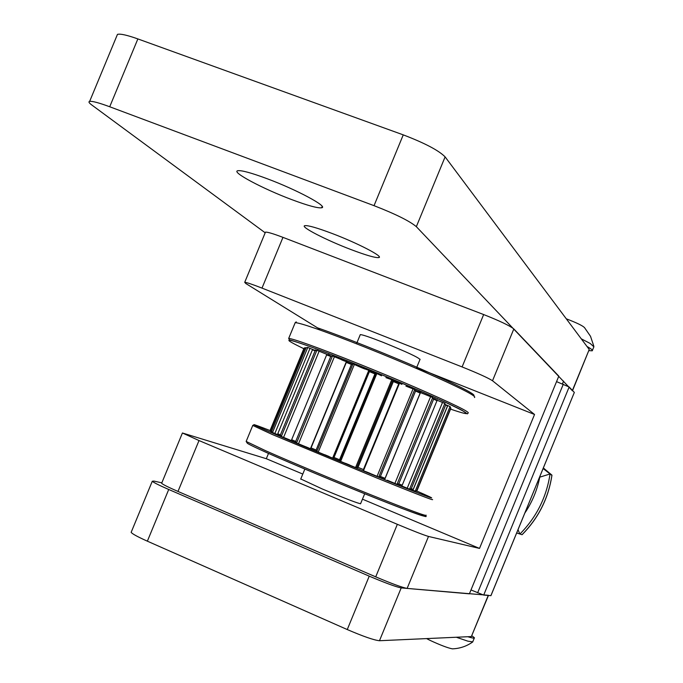 <?xml version="1.0" encoding="UTF-8"?>
<svg xmlns="http://www.w3.org/2000/svg" width="683" height="683" viewBox="0 0 683 683"><rect width="100%" height="100%" fill="white"/><g stroke="black" fill="none" stroke-linecap="round" stroke-linejoin="round"><path stroke-width="1.02" d="M490.872 595.704L574.335 392.426L490.94 595.661L483.701 595.081L470.98 589.958M556.551 381.626L569.152 386.988L483.701 595.081M574.335 392.426L569.152 386.988M331.955 233.415C317.023 227.815 307.982 225.228 304.823 225.663C299.683 226.534 326.551 240.339 351.241 249.662C366.284 255.34 375.471 257.978 378.817 257.568C384.068 256.842 357.363 242.986 331.955 233.415M266.951 178.647C251.207 172.816 241.492 170.178 237.795 170.724C230.863 171.843 263.203 188.986 291.914 199.675C307.82 205.617 317.732 208.315 321.633 207.786C328.694 206.889 296.661 189.669 266.951 178.647M572.567 390.565L589.233 349.474L445.111 156.885C438.776 150.456 424.817 143.114 403.252 134.867L137.864 38.922C127.081 35.089 120.276 33.578 117.459 34.381L116.81 35.951M572.465 390.821L416.34 226.671C409.655 221.061 395.559 214.061 374.036 205.668L109.715 106.761C98.984 102.8 92.29 101.007 89.652 101.374C88.295 101.724 88.986 102.902 91.718 104.934L265.183 232.801M488.499 595.311L401.194 587.909C396.038 586.919 385.383 583 369.238 576.153L168.727 489.48C159.071 485.272 153.59 482.531 152.275 481.25L153.914 481.088L161.828 482.838M488.422 595.491L471.355 636.565L379.475 640.722C374.122 640.202 363.382 636.479 347.263 629.555L147.366 541.175C137.744 536.864 132.34 533.927 131.145 532.347L131.367 531.818M360.163 334.935L360.3 334.602C362.588 334.696 370.177 337.274 383.095 342.32C406.812 351.958 419.097 357.704 419.96 359.557M360.615 503.653C358.934 503.798 346.255 498.949 322.589 489.113L300.768 478.971M265.252 232.63L265.448 232.152C267.36 231.921 273.191 233.663 282.967 237.368L483.658 314.556C499.683 320.899 509.74 325.697 513.829 328.941L558.805 376.137L469.392 593.834L407.119 588.422C402.091 587.457 391.624 583.598 375.718 576.853L177.981 491.444C168.385 487.261 162.938 484.546 161.64 483.291L161.777 482.958M268.513 453.418L266.319 458.72L182.429 432.988L199.009 440.552L397.344 524.313C413.266 530.981 423.656 535.02 428.497 536.445L407.119 588.422M362.468 499.171L479.517 548.415L534.541 414.479L492.52 380.755C488.243 377.964 478.109 373.362 462.101 366.933L261.999 288.106C252.266 284.307 246.503 282.369 244.719 282.31L245.743 283.479L319.755 329.24M534.541 414.479L416.613 367.685M266.319 458.72L302.791 474.062M479.517 548.415L428.497 536.445M524.877 513.001C532.228 502.039 537.197 490.087 539.775 477.152L550.054 473.976L551.941 475.359C548.406 498.308 538.494 518.064 522.205 534.61L522.025 534.704C538.426 518.081 548.398 498.223 551.932 475.12L543.361 467.983M518.03 529.684L519.848 533.986L522.025 534.704M269.99 595.388L288.644 603.635M445.717 404.72L450.063 406.539L450.891 408.314L417.006 490.659L415.588 491.248L412.481 490.07M450.763 408.033L416.775 490.633M409.484 489.156L412.216 490.112L413.172 489.395L411.26 488.678L409.544 489.173L401.724 485.955M437.146 400.255L444.829 403.414L445.7 404.985L447.51 405.941L413.172 489.395M445.7 404.985L411.26 488.678M433.432 398.309L435.438 399.009L435.097 399.828M436.761 400.093L435.259 399.427M396.874 484.238L401.399 486.023L402.227 485.178L398.77 483.812L396.994 484.29L387.244 480.243M420.489 392.546L432.57 397.506L433.62 399.145L436.983 400.716L402.227 485.178M437.069 400.494L436.983 399.572L436.582 400.528M433.62 399.145L398.77 483.812M418.67 391.607L419.695 391.829L419.328 392.716M378.621 476.939L384.666 479.364L385.075 478.339L380.405 476.452L378.621 476.939L363.467 470.698M405.933 386.117L414.743 389.532L415.563 391.06L420.173 393.084L385.075 478.339M415.563 391.06L380.405 476.452M401.937 384.401L399.504 383.223M399.564 383.061L363.45 470.775L363.407 469.545L358.012 467.343L356.56 467.957L340.023 461.162L339.545 459.753L334.013 457.456L332.894 458.216L316.929 451.574L316.118 450.02L311.055 447.903L310.415 448.842L316.929 451.574M399.589 383.001L398.727 383.812L363.407 469.545M385.921 377.631L392.768 380.124L393.357 381.541L358.012 467.343M393.357 381.541L398.727 383.812M381.558 375.821L376.188 373.234L339.972 461.136M365.029 369.076L360.769 367.36L368.794 370.365L332.647 458.062L368.846 370.34L369.392 371.629L374.933 373.891L339.545 459.753M374.933 373.891L376.188 373.234M369.392 371.629L334.013 457.456M360.769 367.36L352.974 363.877L316.835 451.523M310.441 448.748L346.494 361.333L346.315 362.417L351.412 364.423L316.118 450.02M351.412 364.423L352.974 363.877M346.315 362.417L311.055 447.903M310.458 448.731L296.576 443.002L295.696 441.431L291.65 439.707L291.445 440.817L296.704 443.062M346.366 361.666L332.484 355.954L296.576 443.002L291.436 440.808M291.65 439.707L326.636 354.895L330.751 356.432L295.696 441.431M330.751 356.432L332.484 355.954M291.206 440.526L281.319 436.454L280.414 434.875L277.785 433.731L277.913 434.943L281.396 436.488M328.301 354.947L316.878 350.285L281.319 436.454M277.785 433.731L312.404 349.85L315.119 350.763L280.414 434.875M315.119 350.763L316.878 350.285M277.708 434.661L272.517 432.51L270.733 430.512L271.262 431.895L272.517 432.51L307.785 347.451L309.98 348.364L274.856 433.483M314.991 350.388L309.98 348.364M270.733 430.512L304.908 347.707L305.993 347.929L271.714 430.99M305.993 347.929L307.64 347.408M270.844 431.494L270.255 430.068L304.072 348.125L306.146 347.749M271.433 431.75L270.946 431.545M309.655 448.381L306.001 446.844M329.001 456.475L324.758 454.707M349.884 465.097L345.513 463.296M370.024 473.31L365.986 471.68M328.31 354.921L326.747 354.366M345.53 361.375L341.833 359.958M422.905 393.621L420.489 392.529M418.636 391.701L415.409 390.266M399.231 383.24L393.22 380.696M375.59 373.362L369.366 370.826M346.597 362.528L346.973 361.623L347.058 362.707M346.887 361.836L346.426 361.691M352.121 363.937L347.323 362.067M328.096 355.442L328.455 354.579L330.034 355.484L329.787 356.074M331.332 356.022L330.009 355.536M314.872 350.678L315.187 349.918L315.964 350.259M329.983 355.612L331.238 356.065M347.297 362.118L352.035 363.971M369.375 370.886L375.522 373.388M393.254 380.764L399.188 383.283M415.452 390.352L418.611 391.76M471.876 635.788L474.412 637.751C474.676 638.417 473.046 638.246 469.528 637.239L467.795 636.718M472.824 641.875L467.915 641.183L456.312 637.239M452.607 648.841L452.359 648.85C447.707 647.936 440.194 645.068 429.803 640.244L426.576 638.588M586.987 346.477L588.558 347.365C591.709 349.244 592.929 350.379 592.229 350.797L588.959 350.635M581.25 338.819L590.172 343.447L593.928 346.844M566.284 318.807C576.904 322.88 583.017 325.868 584.614 327.763L590.505 336.284L593.8 346.102M477.63 592.801L563.279 384.256M109.715 106.761L137.864 38.922M374.036 205.668L403.252 134.867M416.34 226.671L445.111 156.885M572.422 390.411L589.233 349.474M379.475 640.722L401.194 587.909M471.355 636.565L488.225 595.474M147.366 541.175L168.727 489.48M347.263 629.555L369.238 576.153M199.009 440.552L177.981 491.444M282.967 237.368L261.999 288.106M462.101 366.933L483.658 314.556M513.829 328.941L492.52 380.755M375.718 576.853L397.344 524.313M543.13 468.547L550.054 473.976C546.494 497.258 536.445 517.279 519.917 534.029L516.698 532.919L519.848 533.986M516.655 533.022L519.737 533.893M450.063 406.539L415.23 491.188M447.775 405.574L412.925 490.249M444.829 403.414L409.544 489.173M442.499 402.466L407.213 488.208M432.706 397.574L397.011 484.29L401.399 486.023M430.572 396.738L394.902 483.41M414.743 389.532L378.741 476.973M413.053 388.909L377.076 476.273M392.768 380.124L356.586 467.966M391.718 379.782L355.57 467.522M376.828 373.592L340.646 461.384M369.153 370.365L332.937 458.225L339.989 461.145L332.894 458.216M354.323 364.517L318.227 452.078M334.388 356.799L298.514 443.788M319.123 351.233L283.582 437.385M246.332 441.013L246.162 441.44L265.585 450.703C289.669 461.426 334.576 480.243 370.929 494.816C409.279 510.107 427.66 516.877 426.09 515.144M270.22 430.606C247.57 421.787 248.749 422.794 273.755 433.637C302.962 446.221 362.562 470.877 399.205 485.536C436.113 500.195 441.551 501.843 415.52 490.479M432.51 499.529C434.243 500.887 415.973 493.826 377.708 478.356L272.269 434.49L252.667 425.398M421.573 514.265C430.683 519.182 416.024 514.068 377.579 498.906C340.8 484.29 291.573 463.723 266.046 452.325M317.433 327.814C342.021 336.284 386.518 353.982 421.872 369.401C459.087 385.818 476.392 394.629 473.789 395.833M474.463 397.523C477.221 396.388 459.719 387.5 421.974 370.852C386.1 355.211 340.902 337.231 315.964 328.617C304.379 324.63 297.446 322.649 295.193 322.683L294.825 323.58M450.558 409.126C476.162 417.8 470.775 413.847 434.405 397.258C398.3 381.088 339.4 357.107 309.723 346.477C284.051 337.462 282.088 338.205 303.833 348.706M309.288 344.804C334.107 353.692 379.27 371.783 415.204 387.287C453.034 403.747 470.655 412.361 468.051 413.121L467.274 413.898L462.237 410.449C443.199 399.905 351.335 361.324 309.698 346.46C284.572 337.82 290.856 340.638 289.43 339.869L288.687 338.426C290.881 338.555 297.754 340.672 309.288 344.804M89.652 101.374L117.459 34.381M321.633 207.786L322.188 206.445M378.817 257.568L379.185 256.68M131.145 532.347L152.275 481.25M161.64 483.291L182.429 432.988M244.719 282.31L265.448 232.152M300.691 479.159L304.849 469.067M356.517 343.771L360.3 334.602M360.539 503.841L364.696 493.749M416.314 368.402L420.096 359.232M418.696 391.547L418.389 392.298M420.634 392.196L384.896 478.988M368.905 370.314L332.715 458.122M346.452 361.452L310.466 448.705M415.588 491.248L416.22 491.231M409.604 489.19L412.054 490.095M378.706 476.965L384.666 479.364M310.406 448.833L316.861 451.54M277.913 434.943L281.251 436.411M270.69 431.033L272.073 432.16M426.072 515.563C422.35 514.734 437.419 521.513 401.724 508.34C366.942 495.081 298.121 466.668 265.9 452.248C247.058 443.754 247.562 443.395 247.203 443.071L246.162 441.44L252.667 425.671L254.042 424.621M288.687 338.426L295.235 322.572L296.251 321.889L296.405 322.786M474.275 638.093L472.807 641.661M452.359 648.85C459.796 648.577 466.549 646.306 472.619 642.02M562.425 383.923L563.569 381.131M592.409 350.362L593.826 346.913"/></g></svg>
